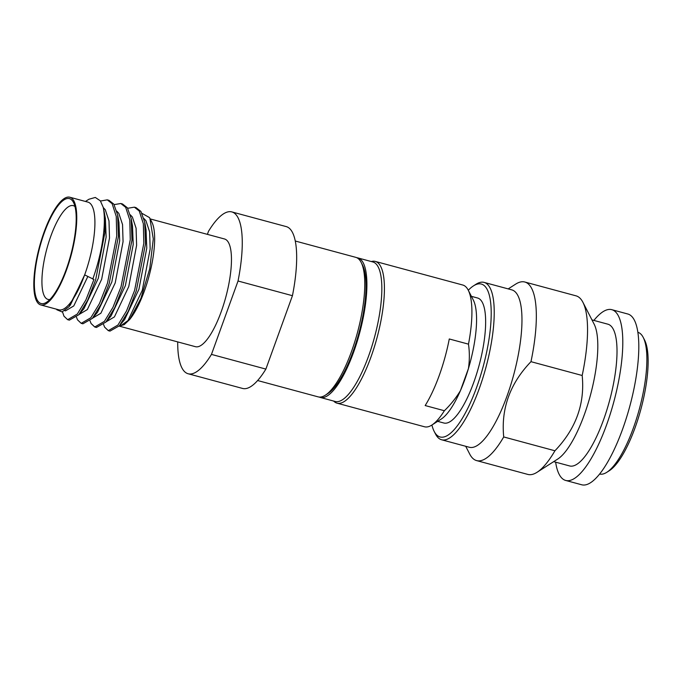 <?xml version="1.0" encoding="UTF-8"?>
<svg xmlns="http://www.w3.org/2000/svg" width="682" height="682" viewBox="0 0 682 682"><rect width="100%" height="100%" fill="white"/><g stroke="black" fill="none" stroke-linecap="round" stroke-linejoin="round"><path stroke-width="1.02" d="M371.306 261.538A73.409 21.56 105.1 0 1 375.288 261.411A73.409 21.56 105.1 0 1 380.266 265.682A73.409 21.56 105.1 0 1 370.914 357.163A73.409 21.56 105.1 0 1 337.027 403.164A73.409 21.56 105.1 0 1 333.651 401.059M468.287 290.268A79.189 23.256 105.1 0 1 473.453 285.894A79.189 23.256 105.1 0 1 486.726 288.657A79.189 23.256 105.1 0 1 476.641 387.342A79.189 23.256 105.1 0 1 434.707 432.362A79.189 23.256 105.1 0 1 434.178 431.408A79.189 23.256 105.1 0 1 431.919 425.022M473.453 285.894L475.959 284.283A81.508 23.938 105.1 0 1 484.092 282.399A81.508 23.938 105.1 0 1 489.616 287.139A81.508 23.938 105.1 0 1 479.233 388.697A81.508 23.938 105.1 0 1 441.612 439.771A81.508 23.938 105.1 0 1 436.079 435.031A81.508 23.938 105.1 0 1 435.542 434.05L434.178 431.408M524.825 282.016L576.043 295.843A92.488 27.161 -74.9 0 1 582.317 301.222A92.488 27.161 105.1 0 1 582.931 302.331A92.488 27.161 105.1 0 1 582.181 375.492L530.971 361.673A92.488 27.161 105.1 0 0 531.099 287.395A92.488 27.161 -74.9 0 0 524.825 282.016A92.488 27.161 -74.9 0 0 515.601 284.164L508.192 288.904M637.866 332.287A73.409 21.56 105.1 0 1 642.734 336.524A73.409 21.56 105.1 0 1 643.22 337.411L644.584 340.054A71.099 20.878 105.1 0 1 635.053 427.793A71.099 20.878 105.1 0 1 609.316 470.699L606.809 472.302A73.409 21.56 105.1 0 1 599.606 474.033M643.22 337.411A73.409 21.56 105.1 0 1 633.382 427.998A73.409 21.56 105.1 0 1 606.809 472.302M565.702 480.452A88.438 25.976 105.1 0 0 610.381 413.607A88.438 25.976 105.1 0 0 617.798 314.828A88.438 25.976 -74.9 0 0 611.797 309.679L627.798 314.001A88.438 25.976 -74.9 0 1 633.8 319.142A88.438 25.976 105.1 0 1 626.391 417.93A88.438 25.976 105.1 0 1 581.703 484.774L565.702 480.452A88.438 25.976 105.1 0 1 559.7 475.311A88.438 25.976 -74.9 0 1 555.634 462.166M611.797 309.679A88.438 25.976 -74.9 0 0 593.894 320.421M591.95 319.892L607.875 324.189A73.409 21.56 -74.9 0 1 612.862 328.46A73.409 21.56 105.1 0 1 606.707 410.462A73.409 21.56 105.1 0 1 569.615 465.942L553.69 461.646M582.931 302.331L594.141 324.163A73.409 21.56 105.1 0 1 590.356 395.5A73.409 21.56 105.1 0 1 557.731 459.054L537.058 472.276A92.488 27.161 105.1 0 1 527.842 474.425L476.624 460.597A92.488 27.161 105.1 0 1 470.35 455.218A92.488 27.161 -74.9 0 1 469.736 454.11L465.712 446.284M582.181 375.492C585.011 403.71 575.932 428.799 554.935 450.776A92.488 27.161 105.1 0 1 537.058 472.276M530.971 361.673C510.034 383.472 500.955 408.561 503.717 436.949L554.935 450.776M484.092 282.399L511.832 289.884A81.508 23.938 -74.9 0 1 517.357 294.624A81.508 23.938 105.1 0 1 510.528 385.662A81.508 23.938 105.1 0 1 469.352 447.264L441.612 439.771M503.717 436.949A92.488 27.161 105.1 0 1 476.624 460.597M471.407 296.338L477.588 298.008A64.739 19.011 -74.9 0 1 481.978 301.768A64.739 19.011 105.1 0 1 476.556 374.086A64.739 19.011 105.1 0 1 443.846 423.011L437.665 421.348M375.288 261.411L462.771 285.025A73.409 21.56 -74.9 0 1 467.758 289.296A73.409 21.56 105.1 0 1 468.244 290.182L473.342 300.106A64.739 19.011 105.1 0 1 468.432 368.553A64.739 19.011 105.1 0 1 460.427 390.658A64.739 19.011 105.1 0 1 441.228 419.063L431.834 425.074A73.409 21.56 105.1 0 1 424.519 426.779L337.027 403.164M468.244 290.182A73.409 21.56 105.1 0 1 468.483 344.154C469.651 352.202 469.634 360.335 468.432 368.553L460.427 390.658C456.002 397.998 450.649 404.69 444.374 410.735A73.409 21.56 105.1 0 1 431.834 425.074M468.483 344.154L449.276 338.971A73.409 21.56 105.1 0 1 425.176 405.551L444.374 410.735M320.259 397.444A72.258 21.219 105.1 0 0 356.763 342.833A72.258 21.219 105.1 0 0 362.815 262.127A72.258 21.219 -74.9 0 0 357.914 257.924L372.849 261.956A72.258 21.219 -74.9 0 1 377.751 266.159A72.258 21.219 105.1 0 1 371.699 346.865A72.258 21.219 105.1 0 1 335.194 401.476L320.259 397.444A72.258 21.219 105.1 0 1 319.219 397.06M357.914 257.924A72.258 21.219 -74.9 0 0 356.822 257.728M257.617 380.53L318.127 396.864A72.258 21.219 -74.9 0 0 325.331 395.193L327.837 393.591A69.939 20.537 -74.9 0 0 353.148 351.375A69.939 20.537 -74.9 0 0 362.526 265.068L361.162 262.417A72.258 21.219 -74.9 0 0 360.684 261.547A72.258 21.219 -74.9 0 0 355.782 257.344L295.272 241.019M325.331 395.193A72.258 21.219 -74.9 0 0 351.477 351.588A72.258 21.219 -74.9 0 0 361.162 262.417M177.712 341.904A83.818 24.612 -74.9 0 0 182.461 368.885A83.818 24.612 -74.9 0 0 188.147 373.762A83.818 24.612 -74.9 0 0 211.463 354.401L238.035 281.01A83.818 24.612 -74.9 0 0 231.829 211.914A83.818 24.612 -74.9 0 0 208.513 231.275L207.396 234.361M129.742 319.406A55.779 16.385 -74.9 0 0 150.799 269.066A55.779 16.385 -74.9 0 0 151.864 222.17L149.477 217.584L142.035 213.381M150.193 218.922L224.523 238.981A55.779 16.385 105.1 0 1 228.308 242.229A55.779 16.385 -74.9 0 1 223.636 304.53A55.779 16.385 -74.9 0 1 195.453 346.695L119.137 326.09L124.192 324.666L129.648 319.534L140.884 298.46L149.759 268.648L153.288 238.939L149.895 218.351M127.687 208.274L134.363 207.166L136.059 207.626L140.927 211.446L144.746 222.323L145.513 243.738L136.289 290.873L128.25 311.35L119.461 325.715L109.99 331.111L108.302 330.651L104.619 327.147L103.579 324.521M134.363 207.166L139.23 210.994L143.348 223.739L143.825 243.286L134.593 290.413L126.554 310.898L117.943 325.041L108.302 330.651M114.141 204.617L120.816 203.509L122.504 203.969L127.372 207.788L131.2 218.666L131.967 240.081L122.734 287.216L114.704 307.693L105.915 322.057L96.443 327.454L94.755 326.993L91.073 323.49L90.033 320.864M120.816 203.509L125.684 207.337L129.802 220.081L130.271 239.629L121.046 286.755L113.007 307.241L104.397 321.384L94.755 326.993M100.476 201.028L107.262 199.852L108.958 200.312L113.826 204.131L117.645 215.009L118.412 236.424L109.188 283.559L101.149 304.036L92.36 318.4L82.897 323.797L81.201 323.336L77.518 319.832L76.486 317.207M107.262 199.852L112.129 203.679L116.255 216.424L116.724 235.972L107.492 283.098L99.461 303.584L90.842 317.727L81.201 323.336M83.315 278.409L68.976 306.695L70.391 305.016L84.662 274.889A55.779 16.385 -74.9 0 0 91.738 205.367A55.779 16.385 105.1 0 0 87.952 202.128L69.82 197.226A55.779 16.385 105.1 0 0 41.636 239.391A55.779 16.385 105.1 0 0 36.964 301.691A55.779 16.385 -74.9 0 0 40.749 304.939L58.882 309.833A55.779 16.385 -74.9 0 0 83.315 278.409L84.636 274.88L93.946 279.441L85.906 299.927L77.296 314.07L67.654 319.679L63.972 316.175L62.48 311.81M68.976 306.695L62.062 311.93L56.811 309.756M85.463 201.454L88.89 199.263L95.301 197.439L100.348 200.84L103.187 207.268L104.099 211.352L104.866 232.767L95.633 279.901L87.603 300.378L78.814 314.743L69.342 320.139L67.654 319.679M92.761 279.126A63.008 18.499 -74.9 0 0 103.187 207.268M74.977 206.544A48.558 14.262 105.1 0 0 73.341 205.666A48.558 14.262 105.1 0 0 48.772 242.229A48.558 14.262 105.1 0 0 44.671 296.576A48.558 14.262 -74.9 0 0 48.03 299.415A48.558 14.262 -74.9 0 0 49.888 299.483M73.127 201.787A54.338 15.959 -74.9 0 0 44.356 232.673A54.338 15.959 -74.9 0 0 37.433 300.378A54.338 15.959 -74.9 0 0 46.538 302.279A54.338 15.959 -74.9 0 0 70.689 255.238A54.338 15.959 -74.9 0 0 73.494 202.435A54.338 15.959 -74.9 0 0 73.127 201.787M40.749 304.939A55.779 16.385 -74.9 0 0 68.933 262.783A55.779 16.385 -74.9 0 0 73.605 200.474A55.779 16.385 105.1 0 0 69.82 197.226M231.829 211.914L286.244 226.603A83.818 24.612 105.1 0 1 292.442 295.698L238.035 281.01M292.442 295.698L265.878 369.09A83.818 24.612 105.1 0 1 242.562 388.442L188.147 373.762M265.878 369.09L211.463 354.401M104.099 211.352L105.395 218.683L106.128 237.106L98.276 278.35L83.937 308.673L78.814 314.743M117.645 215.009L118.941 222.341L119.674 240.763L111.822 282.007L97.492 312.33L92.36 318.4M131.2 218.666L132.496 225.998L133.229 244.42L125.377 285.664L111.038 315.988L105.915 322.057M145.309 226.296L146.042 229.655L146.775 248.078L138.923 289.321L124.584 319.645L119.461 325.715M119.657 325.485L124.133 324.692M87.816 276.534L73.775 305.928L65.489 310.864L64.739 310.668M103.263 207.541L105.284 209.741L108.992 220.917L109.512 238.018L101.661 279.262L87.33 309.585L79.001 314.513M116.81 211.198L118.839 213.398L122.547 224.574L123.058 241.675L115.215 282.919L100.876 313.243L92.547 318.17M130.364 214.856L132.385 217.055L136.093 228.231L136.613 245.332L128.762 286.576L114.423 316.9L106.102 321.827M143.911 218.513L145.939 220.712L149.648 231.88L150.159 248.99L142.308 290.234L127.977 320.557L120.961 325.604M146.042 229.655L144.746 222.323"/></g></svg>
